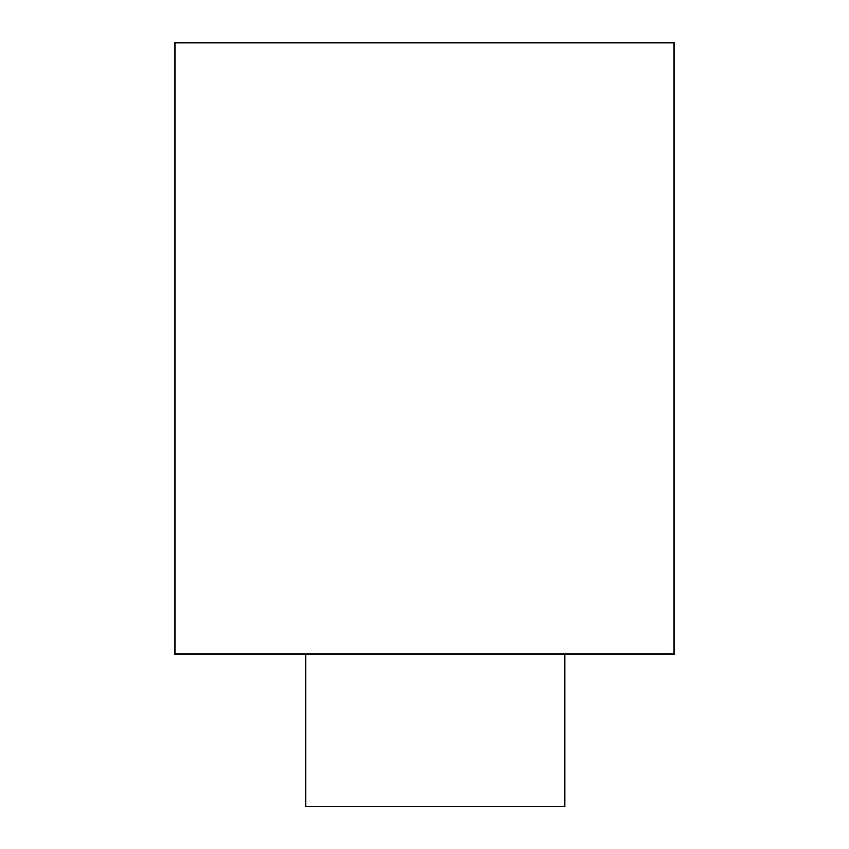 <?xml version="1.0" encoding="UTF-8"?>
<svg xmlns="http://www.w3.org/2000/svg" width="849" height="849" viewBox="0 0 849 849"><rect width="100%" height="100%" fill="white"/><g stroke="black" fill="none" stroke-linecap="round" stroke-linejoin="round"><path stroke-width="1.27" d="M174.883 42.991L174.883 654.059L674.117 654.059L674.117 42.991L174.883 42.991L174.883 654.059L674.117 654.059L674.117 42.991L174.883 42.991M305.757 654.6L305.757 806.55L564.946 806.55L564.946 654.6L564.946 806.55L305.757 806.55L305.757 654.6M531.591 654.6L174.862 654.6L174.862 42.45L174.862 654.6L674.138 654.6L674.138 42.45L174.862 42.45L674.138 42.45L674.138 654.6L531.591 654.6"/></g></svg>
